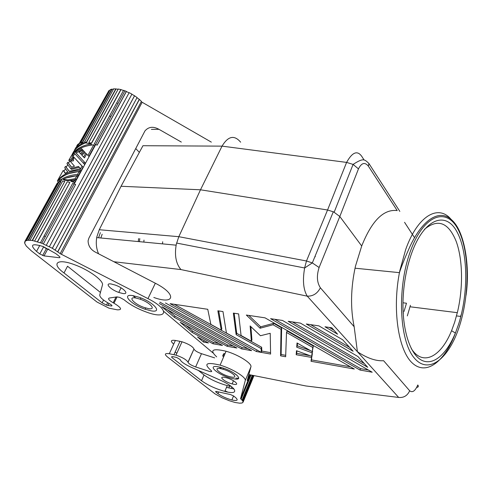 <?xml version="1.0" encoding="UTF-8"?>
<svg xmlns="http://www.w3.org/2000/svg" width="492" height="492" viewBox="0 0 492 492"><rect width="100%" height="100%" fill="white"/><g stroke="black" fill="none" stroke-linecap="round" stroke-linejoin="round"><path stroke-width="0.74" d="M163.879 311.485L212.888 352.856M248.835 374.578L305.87 385.962L398.668 397.444C403.76 397.905 407.425 395.685 409.67 390.777C412.505 392.954 415.205 391.023 417.782 384.99C418.784 386.337 418.421 387.155 416.693 387.45M304.788 267.279L306.479 260.988L178.811 236.689L200.49 189.789L121.063 186.271L99.267 229.727L178.811 236.689L176.296 244.303C174.359 255.207 175.915 263.632 180.964 269.579L307.26 296.166C313.06 296.301 317.432 293.509 320.378 287.783C316.916 282.482 316.491 275.717 319.105 267.5L312.315 262.913L306.479 260.988L327.555 209.998L333.625 211.898L339.812 216.505L361.706 245.994C371.798 220.736 383.625 208.928 397.198 210.576L368.373 166.13C364.843 161.88 361.54 162.797 358.471 168.885L353.084 164.408L346.596 162.403L327.555 209.998L200.49 189.789L222.04 146.136C228.128 136.044 234.327 134.722 240.631 142.188M282.463 320.446L270.575 318.668L360.009 370.046L372.216 372.229L282.463 320.446M222.464 345.452L180.183 322.278L192.052 332.352L212.901 343.742L222.464 345.452M250.127 325.956L251.369 341.233L241.068 335.483L238.614 313.902L233.356 313.115L236.142 334.658L261.104 348.564L261.289 352.186L260.748 352.087L226.425 333.035L222.981 311.565L217.858 310.803L221.259 330.169L210.859 324.388L207.759 309.296L170.109 303.675L256.437 351.528L270.594 354.062L270.219 333.293L260.465 335.735L250.127 325.956M159.26 303.472L241.56 348.871L251.615 350.667L165.453 302.98M197.526 336.995L203.497 342.063L208.423 342.942L197.526 336.995M227.052 346.276L236.855 348.029L161.856 306.719L174.408 317.371L227.052 346.276L227.599 345.003L233.165 345.993M318.914 325.882L306.301 324L353.133 351.263L342.696 339.794L318.914 325.882M288.177 321.294L367.715 367.284L357.924 356.522L300.415 323.121L288.177 321.294M285.655 356.755L286.504 332.457L312.777 347.487L312.254 351.632L297.033 342.961L296.725 347.186L312.106 352.813L311.67 356.282L296.473 350.716L296.19 354.726L311.528 357.42L311.036 361.288L354.308 369.025L265.022 317.838L246.344 315.052L260.083 328.226L273.048 324.757L281.043 329.332L280.594 355.845L285.655 356.755M224.069 355.876C222.765 354.388 223.104 353.588 225.09 353.484M324.978 326.786L337.592 334.185L331.786 327.807L324.978 326.786M99.267 229.727L96.862 236.793C95.725 242.907 96.297 248.577 98.572 253.798M218.989 366.952L221.105 368.274M216 392.112L217.944 393.637C221.763 396.374 226.431 398.495 231.941 399.996C237.328 401.103 238.54 400.279 235.57 397.542L233.651 396.005L230.551 394.578L216.628 391.515C215.533 391.318 215.324 391.515 216 392.112L216.277 391.447M225.047 390.832L227.636 392.038M310.581 324.64L349.621 347.401M286.504 332.457L287.082 331.018L313.33 346.061L312.254 351.632M297.469 343.207L297.279 345.784L310.421 350.587M312.383 351.306L312.205 354.886L311.67 356.282M296.91 350.87L296.725 353.354L310.022 355.673M311.787 355.98L311.565 359.916L350.476 366.829M248.823 315.421L260.668 326.817L273.644 323.318L281.627 327.893L281.129 354.511L285.711 355.329M409.67 390.777L383.619 360.722C375.993 361.233 367.253 358.231 357.401 351.712L354.166 326.749C350.31 308.06 350.741 287.882 355.458 266.215L361.706 245.994M403.495 312.943L403.151 312.924M212.901 343.742L213.448 342.493L218.792 343.441M192.052 332.352L192.618 331.091L213.448 342.493M360.009 370.046L360.525 368.613L368.36 370.009M203.159 340.07L204.777 340.95M333.312 211.757L312.328 262.913L304.646 267.974C302.469 280.305 303.336 289.702 307.26 296.166L398.668 397.444M312.777 347.487L313.33 346.061M214.561 393.514L167.391 356.903C164.199 354.148 164.838 353.096 169.316 353.742L175.865 355.119C182.378 357.327 186.419 359.67 187.975 362.143L188.042 362.376C188.946 363.914 191.48 365.433 195.65 366.946L201.48 353.68C197.329 352.192 194.82 350.655 193.953 349.068L187.975 362.143M173.356 343.797C170.22 340.981 170.89 339.861 175.367 340.439L182.028 341.768C188.467 343.945 192.421 346.294 193.897 348.816M315.354 256.719L314.886 256.676M203.497 342.063L204.039 340.821M251.369 341.233L251.929 339.898L250.883 326.67M218.755 366.909C206.209 364.246 216.837 374.283 230.096 377.93L232.9 378.631C245.526 381.521 235.52 371.448 221.609 367.61L218.755 366.909M368.902 163.744L368.373 166.13M195.65 366.946L209.328 371.374C211.812 371.958 212.335 371.608 210.896 370.328C203.362 363.619 206.388 361.878 219.979 365.101C232.47 368.68 246.627 377.487 245.225 380.642L240.557 398.649L250.342 374.879M312.106 352.813L312.654 351.405M296.725 347.186L297.279 345.784M424.455 229.327C437.782 218.387 448.323 222.316 456.084 241.111C462.751 259.007 463.267 286.885 457.708 311.141L454.688 322.143L451.859 329.96C441.496 356.534 422.923 367.057 411.251 348.514M411.478 253.688C423.846 218.823 445.328 210.662 456.601 231.16C468.083 251.209 468.692 292.74 458.661 324.025L455.697 332.284C446.957 354.068 433.243 366.3 421.515 360.181C409.818 354.129 401.724 328.638 403.114 298.103C403.914 282.144 406.699 267.34 411.478 253.688M216.695 356.878C209.285 349.99 212.403 348.108 226.056 351.233C238.485 354.72 252.365 363.576 250.895 366.909L247.224 380.593L249.942 374.799M410.433 305.298L407.327 315.901M406.478 303.25L404.012 311.504M292.439 321.934L364.332 363.57M138.283 241.56L138.59 238.583M148.455 308.613C156.665 310.144 150.429 302.728 140.325 299.216L135.583 297.943C127.25 296.528 134.328 304.204 144.15 307.475L148.455 308.613M260.083 328.226L260.668 326.817M220.92 368.699L223.337 369.32C232.937 372.118 239.432 378.858 230.822 376.909L229.21 376.515C219.826 374.068 211.947 366.78 220.92 368.699M121.063 186.271L142.957 145.712L222.04 146.136L346.596 162.403C352.672 151.493 358.004 149.906 362.586 157.649L364.123 160.017M296.19 354.726L296.725 353.354M311.528 357.42L312.063 356.03M186.025 325.476L192.618 331.091M311.036 361.288L311.565 359.916M274.819 319.302L360.525 368.613M174.408 317.371L174.998 316.085L227.599 345.003M280.594 355.845L281.129 354.511M281.043 329.332L281.627 327.893M167.913 310.058L174.998 316.085M218.737 310.932L221.837 328.847L221.259 330.169M174.23 304.29L257.574 350.329M261.744 351.073L270.569 352.635M234.161 313.232L236.713 333.33L261.652 347.241L261.824 350.876L261.289 352.186M143.861 242.095L143.99 240.09M139.451 241.67L139.777 238.608M273.048 324.757L273.644 323.318M329.271 327.432L333.939 330.169M162.68 241.75L162.532 243.872M241.56 348.871L242.101 347.58L247.9 348.613M159.845 302.143L242.101 347.58M261.104 348.564L261.652 347.241M256.437 351.528L256.978 350.224M236.142 334.658L236.713 333.33M100.35 232.648L98.597 237.771M102.158 234.241L100.829 237.987M181.32 142.077L158.971 129.322C153.246 126.186 148.572 126.721 144.962 130.921L88.867 238.165L88.08 240.816C88.216 245.889 90.713 249.696 95.559 252.236L155.331 283.232L147.969 298.626L61.389 254.284L142.102 102.373L61.389 254.284M153.811 297.457C174.722 305.12 177.194 294.302 155.331 283.232M44.403 236.043L45.276 236.744M26.679 240.324L28.431 240.293L60.965 181.511L59.181 181.683L26.679 240.324L26.962 240.496L25.578 240.766L57.238 183.135L24.883 241.443L25.184 241.603L24.914 242.476L24.606 242.328L24.748 243.411L26.267 246.049L31.273 250.797L97.004 302.039L109.021 308.177L117.28 309.825C122.551 309.991 121.45 307.783 113.984 303.201L113.185 302.777C108.898 300.286 107.619 298.699 109.341 298.017L116.961 296.885L119.759 297.408L124.23 299.874C130.085 304.776 137.625 308.896 146.831 312.223C167.846 319.972 170.035 309.677 147.969 298.626M211.332 142.133L142.323 102.361M232.79 388.742L226.498 387.388M28.431 240.293L32.22 240.428L40.369 242.827L72.724 183.344L75.645 184.463L43.327 243.983L52.38 248.288L61.168 254.253M43.327 243.983L75.645 184.463M40.282 242.685L43.284 243.854M24.883 241.443L25.578 240.766M63.997 272.949C50.885 263.454 56.924 257.943 74.827 264.825C89.384 270.102 104.126 281.104 102.422 285.096L99.753 295.015C99.747 297.334 103.154 300.329 109.956 304.007C112.219 305.347 112.588 306.012 111.069 305.987L106.469 305.101L102.139 302.851L63.997 272.949L67.533 266.233L100.442 292.445M111.149 283.976L115.417 285.126C124.07 288.195 129.66 294.72 122.748 293.496L118.8 292.445C110.356 289.56 104.156 282.845 111.149 283.976M44.046 255.901L59.077 257.697C60.276 257.753 60.288 257.267 59.12 256.24L55.873 253.644L43.185 246.547C31.74 243.097 29.514 244.715 36.513 251.406L39.772 253.958L44.046 255.901L47.761 249.038L48.911 249.167M132.766 295.606C121.063 293.656 130.761 304.314 144.556 309.056L151.149 310.852C163.08 313.115 153.805 302.223 139.125 297.273L132.766 295.606M42.49 246.289L46.353 248.669L47.761 249.038M132.815 295.612L135.651 297.814M141.327 101.536L142.102 102.373M60.288 253.423L141.413 101.383L139.371 99.439L57.884 251.689M137.004 97.693L139.371 99.439M139.193 99.489L57.712 251.701M55.227 249.967L137.077 97.557L134.574 95.774L52.38 248.288M131.85 94.255L134.574 95.774M134.47 95.879L52.287 248.349M46.346 245.194L129.162 92.656L131.917 94.126L49.397 246.683M97.158 145.171L94.267 143.928L97.158 145.171L126.364 91.549L129.089 92.785M120.934 89.747L91.592 143.258L88.997 142.662L91.494 143.074L120.847 89.55L123.486 90.485M116.007 88.984L86.598 142.329L84.446 142.256L113.664 88.812L118.16 89.2M80.78 142.717L82.349 142.256L111.758 89.126L110.165 89.71L80.78 142.717L81.039 142.901L82.582 142.452L111.979 89.329L113.535 89.052M80.098 143.147L109.169 90.725L109.9 90.184M25.873 240.939L58.296 182.464L58.013 182.292M30.03 240.151L62.601 181.216L64.79 181.37L32.423 240.606M37.398 241.713L69.901 182.446L37.521 241.867M75.184 178.713L76.168 179.617L77.761 176.696L76.783 175.792L75.184 178.713L67.748 179.943L63.117 179.328C67.146 177.366 71.703 176.191 76.783 175.792M76.168 179.617L68.616 180.736L63.96 180.09L63.117 179.328M73.585 181.646L70.344 180.601L71.254 181.431L74.569 182.544L75.405 181.001L74.427 180.103L73.585 181.646L74.569 182.544M74.981 154.008L73.634 155.318L72.552 159.568L69.766 161.259L68.8 160.361L71.709 158.775L72.552 159.568M88.867 156.351L94.655 145.749L93.714 144.82L87.914 155.429L88.867 156.351M87.914 155.429L85.756 153.153L83.609 157.059L84.495 157.914L86.61 154.058M84.409 151.727L81.149 154.31L80.325 153.516L78.917 151.954L83.142 150.368L81.647 148.738L75.356 152.225L85.245 162.981L84.501 164.346L74.249 153.098L72.754 154.482L73.634 155.318M82.392 149.55L76.192 153.024M73.818 157.089L82.047 166.161L79.882 170.121C69.427 171.142 61.918 174.758 57.355 180.97L63.228 170.386L65.122 173.295L67.761 171.929L64.729 167.686L65.479 166.339L69.175 171.327L80.208 168.781L80.374 168.479L78.462 166.437L70.688 168.584L66.974 163.651L67.718 162.305L71.438 167.218L74.44 166.173L70.178 161.167L73.437 160.853L73.818 157.089L83.013 167.077L80.848 171.032L69.071 173.547M63.228 170.386L65.295 173.196M65.479 166.339L69.304 171.271M79.267 167.298L71.518 169.359L70.688 168.584M67.718 162.305L71.561 167.169M77.539 174.408C71.248 174.924 65.836 176.579 61.303 179.365L58.308 180.183C63.173 175.22 70.11 172.323 79.132 171.499L77.539 174.408L78.511 175.312L66.555 177.889M58.308 180.183L59.231 181.007L62.152 180.133L61.303 179.365M78.511 175.312L80.098 172.409L79.132 171.499M90.823 143.904L85.639 142.871C80.282 144.9 76.285 147.821 73.646 151.641L72.084 154.445C75.983 148.99 82.232 145.478 90.823 143.904L91.697 144.765L84.741 146.536M67.748 179.943L68.616 180.736M83.56 142.742L79.938 143.197L75.928 147.52L74.378 150.312C76.488 147.225 79.55 144.703 83.56 142.742L84.255 143.418M70.344 180.601L74.427 180.103M72.754 154.482L71.709 158.775M93.714 144.82C83.406 145.816 75.953 149.463 71.346 155.773L68.8 160.361M75.356 152.225L85.245 162.981M84.286 162.065L83.542 163.43M83.609 157.059L81.727 155.041L85.184 152.551L83.622 150.878L80.325 153.516M78.609 143.775L77.478 144.74L76.666 146.204L78.609 143.775L78.917 144.076L108.91 90.546L79.009 143.99M57.355 180.97L58.339 181.855M82.047 166.161L83.013 167.077M79.882 170.121L80.848 171.032M94.267 143.928L123.566 90.344L124.919 90.817L126.358 91.383L97.133 145.011M88.855 142.471L118.252 89.027L120.847 89.55M84.243 142.059L86.598 142.329M115.848 88.781L86.426 142.133M69.643 161.148L68.566 163.098M67.619 164.795L66.328 167.126M65.362 168.867L64.083 171.173M58.216 181.745L57.835 182.44M25.049 241.529L24.606 242.328M135.737 148.566L139.365 152.366M109.999 116.001L110.743 116.795M60.719 181.327L28.173 240.114M64.79 181.37L32.22 240.428M34.692 240.957L67.238 181.782L69.901 182.446M117.44 103.24L117.883 103.714M223.54 357.106C222.236 355.618 222.575 354.824 224.561 354.72M214.666 357.881L201.48 353.68M214.537 393.582L222.052 397.782L228.743 400.494M228.823 387.887L229.561 386.115M242.236 402.782L243.073 402.222L253.977 375.605M240.071 403.132L242.138 403.022M228.718 400.549L235.065 402.474L240.028 403.237M233.663 388.545L233.503 388.932M231.824 386.866L231.185 388.397M243.073 402.222L243.048 401.613M242.839 402.124L253.749 375.562M253.177 375.445L242.74 400.894L240.939 399.086L250.852 374.984M243.066 401.62L242.74 400.894M252.937 375.396L242.507 400.82M252.279 375.267L242.095 400.064M251.061 375.021L241.148 399.135M240.939 399.086L240.557 398.649M180.115 359.492L176.622 357.438L173.092 356.712C171.413 356.466 171.161 356.854 172.348 357.887L201.523 380.759C208.325 385.5 216.32 389.104 225.508 391.577C240.201 395.445 236.646 387.247 219.567 379.849L190.656 367.026C184.402 364.129 180.884 361.62 180.115 359.492M225.096 377.456C217.433 375.765 224.37 381.952 232.255 383.938L233.306 384.191C240.717 385.9 234.776 380.095 226.707 377.856L225.096 377.456M198.393 370.458L204.039 374.959C210.521 379.56 218.257 383.102 227.255 385.593L231.234 386.404M204.039 374.959L201.523 380.759M175.17 351.964L176.825 353.281M235.84 378.127L238.694 378.268M236.873 375.119L234.862 373.951M113.873 261.732L180.964 269.579M319.105 267.5L339.812 216.505L358.471 168.885M217.944 393.637L218.651 391.958M404.553 222.31L414.559 237.728M175.367 340.439L169.316 353.742M354.166 326.749L320.378 287.783M455.961 331.626C445.549 360.593 427.05 376.128 412.708 363.385C398.311 351.011 391.866 308.988 399.867 270.551L405.666 249.61C417.659 215.521 438.384 204.045 451.084 219.352M410.205 251.787C423.237 215.182 445.777 206.855 457.529 228.399C469.497 249.469 470.112 292.808 459.657 325.507C449.387 358.373 428.587 375.617 414.067 357.746C399.344 340.458 396.958 288.164 410.205 251.787M245.225 380.642L250.895 366.909M151.382 129.396L158.971 129.322M102.139 302.851L103.548 300.034M108.978 303.49L107.982 305.495M36.513 251.406L39.791 245.403M39.772 253.958L43.505 247.095M117.108 296.873L113.984 303.201M116.026 297.027L113.185 302.777M248.528 375.74L249.481 375.931M193.953 349.068L188.042 362.376M180.004 341.282L173.959 354.646M176.118 245.17L96.715 237.593M231.88 399.984L233.559 395.937M399.83 211.394L368.914 163.498C364.32 159.045 363.293 157.895 353.084 164.408L334.179 212.169M466.053 295.305C470.149 266.892 464.805 232.027 452.203 220.379C439.516 207.759 421.33 219.703 408.28 250.33C404.301 259.327 401.355 266.769 399.449 272.648L355.015 268.202M456.521 315.913L460.537 316.424L461.465 313.957M220.102 365.144L226.056 351.233M457.345 312.678L410.064 306.78M304.646 267.974L176.585 243.06M406.484 303.22L402.973 302.789M223.042 369.234L223.485 368.194M106.475 305.108L107.65 302.74M42.638 255.526L46.359 248.669M145.706 307.98L145.103 309.247M74.237 183.903L95.694 144.587M74.138 183.86L41.734 243.232M95.663 144.427L124.919 90.817M175.982 355.15L182.022 341.762M224.813 391.404L227.255 385.593M232.144 383.908L233.466 380.74M455.395 333.022L451.551 330.71M140.94 297.949L140.325 299.222M121.057 287.838L118.781 292.439"/></g></svg>
